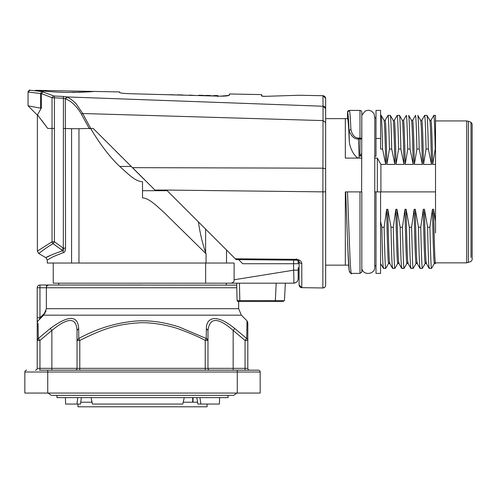 <?xml version="1.0" encoding="UTF-8"?>
<svg xmlns="http://www.w3.org/2000/svg" width="497" height="497" viewBox="0 0 497 497"><rect width="100%" height="100%" fill="white"/><g stroke="black" fill="none" stroke-linecap="round" stroke-linejoin="round"><path stroke-width="0.75" d="M78.967 263.037L78.967 128.711L71.587 128.711L71.587 263.037L226.52 263.037L226.52 250.003M325.647 98.443L325.647 98.443C325.454 96.834 324.56 95.915 322.951 95.697L325.647 98.425L325.647 122.616L323.025 120.591L323.038 106.24L322.888 191.861L166.582 190.065L167.222 190.705L156.598 190.705L156.598 190.065M101.68 136.917L106.333 141.577M325.647 122.616L325.647 168.856L322.888 168.179L132.525 167.657L154.927 190.065L93.2 128.437L90.647 128.437C100.046 144.285 109.725 156.946 119.684 166.427C129.015 174.671 134.892 181.2 142.515 181.747L142.515 197.831C148.752 198.489 154.145 203.416 164.793 213.201L206.056 253.762L205.621 252.538C202.447 243.424 200.03 233.199 198.378 221.861L184.225 207.703L205.621 229.105L205.621 252.538M154.722 189.86L125.903 161.14M134.084 169.328L144.608 179.852M106.308 141.546L99.81 135.054M95.449 130.692L94.349 129.593M122.324 157.568L115.416 150.659M154.66 189.897A2.746 2.746 0 0 0 155.536 190.488A2.746 2.746 90 0 1 154.66 189.897L156.598 190.705L142.515 190.705M206.056 263.037L206.056 253.762M205.621 229.105L208.653 232.136M226.52 263.037L234.118 263.037L234.118 279.774C234.249 281.656 233.199 282.793 230.962 283.184L236.771 283.184L236.734 285.141L51.862 285.017M238.622 259.62L242.735 263.727L293.597 263.727L293.597 270.188C293.975 278.022 293.975 282.352 293.597 283.184L278.028 283.184M260.173 393.065L24.85 393.065L24.85 372.004L260.173 372.004L260.173 393.065M39.499 370.172L258.341 370.172A1.833 1.833 0 0 1 260.173 372.004A1.833 1.833 0 0 0 258.341 370.172M245.524 370.172L249.643 370.172A1.833 1.833 0 0 1 247.81 368.339L247.81 340.439L247.81 368.339A1.833 1.833 0 0 0 249.643 370.172M35.38 370.172A1.833 1.833 0 0 0 37.213 368.339L37.213 340.439L37.213 368.339L77.041 368.339L77.041 340.439L79.787 340.439C101.202 329.89 114.453 324.46 138.675 322.851C149.721 321.969 168.732 325.119 180.169 329.474C191.432 333.68 199.788 337.339 205.236 340.439L207.982 340.439L207.982 368.339L247.81 368.339M205.236 370.172L205.236 368.339L207.982 368.339A1.833 1.833 0 0 0 209.815 370.172A1.833 1.833 0 0 1 207.982 368.339L207.982 330.462L207.982 340.439L206.249 338.5L207.386 339.128M75.209 370.172A1.833 1.833 0 0 0 77.041 368.339L205.236 368.339L205.236 340.439L206.249 338.5L179.013 326.927C163.258 321.926 148.634 319.981 135.134 321.093C115.428 322.926 96.642 328.728 78.774 338.5L78.681 328.517C77.886 315.104 68.412 315.104 50.265 328.517L38.3 338.5L37.213 340.439L39.959 340.439L38.3 338.5L38.064 323.379M79.787 370.172L79.787 340.439L78.774 338.5L77.041 340.439L77.041 330.462C76.308 317.198 67.915 317.198 51.862 330.462L39.959 340.439L39.959 370.172M236.796 287.763L37.213 287.763L37.213 340.439A2.746 2.435 180 0 1 38.3 338.5M37.213 324.311L37.213 323.572M49.116 285.017C47.432 285.197 46.513 286.11 46.37 287.763L46.37 308.693L238.659 308.693L241.337 315.166L43.686 315.166L38.033 320.826L37.213 322.783L37.213 287.763A2.746 2.746 0 0 1 39.959 285.017L52.023 285.017M37.213 287.763A2.746 2.746 0 0 1 39.959 285.017L39.959 317.738L37.213 317.738M38.269 336.115L38.238 334.071M246.723 338.5L247.003 321.137L246.723 338.5L245.064 340.439L247.81 340.439A2.746 2.435 180 0 0 246.723 338.5L234.758 328.517C225.358 320.938 220.227 319.062 215.102 318.558C212.828 318.478 210.79 319.217 208.988 320.789C207.299 322.485 206.417 325.057 206.342 328.517L206.249 338.5M245.064 370.172L245.064 340.439L233.161 330.462C218.084 317.179 209.691 317.179 207.982 330.462L206.342 328.517M78.681 328.517L77.041 330.462L77.041 368.339M51.862 370.172L51.862 330.462L50.265 328.517M58.727 283.184L58.727 285.017L46.532 285.017L46.532 286.837M142.515 285.017L55.527 285.017M39.375 319.484L39.959 317.738L39.959 318.894M233.161 370.172L233.161 330.462L234.758 328.517M26.683 370.172A1.833 1.833 0 0 0 24.85 372.004M283.526 301.499L239.821 301.499L275.282 301.499L276.195 283.184L236.771 283.184L239.436 283.184L239.827 300.598L284.439 300.629L285.353 283.184L284.439 300.629M298.175 271.275L298.175 278.674C297.871 281.414 296.349 282.917 293.597 283.184L53.235 283.184L53.235 263.037M142.515 190.426L142.515 191.115M295.814 282.551L293.727 283.178M234.118 279.774L293.597 270.188L298.175 270.188L298.169 278.767M54.316 97.828L63.318 98.226L65.306 98.704M71.587 263.037L47.283 263.037L47.283 260.049L51.439 257.657C51.309 257.483 61.355 253.153 63.641 252.613C64.871 252.128 65.505 250.643 65.542 248.146L63.318 248.146L54.409 241.778L54.409 97.834L52.042 97.704L53.695 95.915L54.484 96.045L54.409 97.834M54.484 96.045L63.399 96.443L63.318 248.146C64.026 249.811 63.827 250.65 62.728 250.668L63.641 252.613M62.74 250.662L53.036 243.673A2.746 2.274 -119.3 0 1 52.042 241.778L37.548 251.01L52.042 241.778L52.042 128.437L54.409 128.437M51.023 255.154L45.91 257.67C46.519 256.912 52.123 254.576 62.734 250.656M89.889 128.711L89.696 128.437L90.647 128.437M53.036 243.673C46.799 247.282 40.307 252.29 38.915 253.383C37.697 254.427 44.5 248.686 53.036 243.673L54.409 241.778L52.042 241.778M53.695 95.915L41.823 91.529L29.926 90.218L28.056 92.044L41.406 93.591L41.406 107.942L37.399 115.031L41.406 107.936L40.574 108.166L28.056 105.824L37.213 114.981M81.378 114.161L89.379 128.711L89.889 128.68M237.156 300.598L239.827 300.598L239.827 301.499L238.044 301.499M228.067 395.351L228.067 397.643L56.956 397.643L56.956 395.351M92.051 402.222L91.69 402.222L91.69 400.507M192.693 397.643L192.693 402.222L183.213 402.222M91.69 402.222L80.75 402.222M197.582 402.222L193.041 402.222L193.041 397.643M192.693 402.222L193.041 402.222M207.063 404.055L207.063 406.801L77.961 406.801L77.961 404.055M219.593 397.643L219.425 404.055L197.887 404.055L196.824 397.643M199.937 397.643L200.894 404.055M184.269 397.643L182.784 404.055L92.436 404.055L91.094 397.643M81.359 397.643L80.514 404.055L76.985 404.055L77.718 397.643M76.985 404.055L65.598 404.055L65.43 397.643M435.521 232.95L435.521 191.892L380.913 191.892L380.913 164.426L385.715 164.426L382.566 149.019C382.044 126.598 381.572 115.379 381.149 115.366L384.088 120.398M435.54 221.525L433.595 209.28C434.26 244.362 434.9 262.428 435.515 263.485L434.378 263.478M432.458 209.28L433.601 209.28M434.577 262.77C433.893 268.635 433.042 240.014 432.458 209.287L429.911 227.253L427.637 227.253L424.432 209.28C425.19 246.475 425.898 267.007 426.55 262.783M423.301 209.28L424.432 209.28M425.426 262.776C424.742 268.628 423.898 240.461 423.301 209.287L420.754 227.253L418.48 227.253L415.275 209.28C416.02 246.35 416.766 267.231 417.399 262.776M414.144 209.28L415.275 209.28M416.262 262.77C415.579 268.635 414.734 240.138 414.144 209.287L411.597 227.253L409.323 227.253C409.907 257.042 410.503 270.542 411.1 267.746M409.329 227.253L406.124 209.28C406.857 246.481 407.615 267.224 408.242 262.776M404.987 209.28L406.124 209.28M407.111 262.776C406.422 268.616 405.583 240.573 404.987 209.287L402.44 227.253L400.166 227.253L396.96 209.28C397.699 246.425 398.451 267.15 399.079 262.783M395.829 209.28L396.96 209.28M397.948 262.77C397.258 268.628 396.407 240.026 395.829 209.287L393.282 227.253L391.009 227.247L387.797 209.287C388.548 246.239 389.294 267.268 389.921 262.783M386.666 209.28L387.797 209.28M388.784 262.764C388.107 268.635 387.256 240.026 386.666 209.287L384.125 227.253L381.858 227.247C382.435 257.036 383.025 270.53 383.628 267.74M381.87 227.241L380.603 221.525M351.702 273.356C351.174 275.841 350.578 270.014 349.913 255.874L347.496 191.892L345.663 191.892L361.816 191.892L361.816 271.126M360.101 110.427A1.833 1.833 0 0 0 359.996 110.421L349.366 110.421A1.833 1.833 0 0 0 347.533 112.254L347.54 118.665L347.533 112.254L349.366 110.421C349.876 111.079 350.379 117.367 350.888 129.288C352.112 134.979 354.641 137.905 358.467 138.067L359.983 138.067L359.983 138.955A1.833 0.317 0 0 1 361.816 139.278A1.833 1.211 180 0 0 359.983 138.067L359.983 110.421A1.833 1.833 0 0 1 361.816 112.254L361.63 191.892M347.552 112.254C348.074 112.912 348.571 119.069 349.043 130.73L349.323 141.216C349.515 148.007 355.225 158.425 359.169 158.108L358.467 138.955L359.983 138.955L359.983 156.133L361.63 153.679M347.602 118.665C348.155 119.429 348.714 126.946 349.267 141.216M350.888 129.288L349.056 130.73C351.485 136.607 354.616 139.353 358.467 138.955L358.467 138.067M376.005 118.019L374.813 118.019L374.055 113.738L371.663 111.185L368.662 110.228L365.239 110.93L361.816 115.267L361.816 112.254L361.816 139.278M376.005 138.458L380.584 138.458L380.584 110.402L376.005 110.402L376.005 156.133L374.813 156.133M374.813 191.892L376.005 191.892L376.005 273.387L380.584 273.387L380.584 191.892L380.913 191.892M348.639 265.149L345.328 265.149L345.328 191.91L345.663 191.892L347.937 250.768L349.155 270.182C349.385 272.368 350.205 273.437 351.603 273.387L351.621 273.387M82.732 113.521L90.715 128.443M261.584 94.672L262.124 96.151L265.647 96.325C263.335 96.399 261.969 96.25 261.546 95.884L261.546 94.585L229.502 93.983L229.465 95.12M298.74 95.262L265.647 96.325M229.502 95.02C228.98 95.791 225.936 96.176 220.37 96.176L128.568 93.666C123.082 93.417 120.1 93.045 119.622 92.535L119.622 91.957M220.37 96.176L228.974 95.418L229.452 94.101L228.974 95.418M202.757 95.331L202.757 95.672M209.013 95.846L202.757 95.443M213.785 95.548L217.829 95.586M217.829 96.114L217.829 96.623M213.778 95.983L208.467 95.443M198.701 95.554L198.701 95.231L198.701 95.554M189.562 95.076L194.327 95.43M178.466 94.995L175.814 94.921M175.23 94.902L172.453 94.828M181.585 94.921L184.275 95.151M168.396 94.716L173.739 94.765M236.23 259.596L296.318 260.161C298.088 260.459 299.014 260.882 299.088 261.434C299.206 262.621 300.113 263.311 301.803 263.491M167.222 190.705L235.311 258.794L296.311 259.353C299.623 259.726 301.455 261.105 301.803 263.485L301.797 287.664A2.746 2.746 180 0 1 299.088 284.924L299.088 261.434L299.088 284.924C299.144 286.427 300.051 287.347 301.797 287.67L322.857 287.968C324.709 287.608 325.641 286.694 325.647 285.247A2.746 2.746 180 0 1 322.857 287.993L322.888 191.861L325.647 191.861L325.647 285.247L325.647 265.143L345.328 265.143M299.088 261.447L299.088 268.591L299.088 261.447M361.891 158.108L345.328 158.089L345.328 118.64L347.471 118.64L325.647 118.64L325.647 108.688L323.038 106.24L322.951 95.697L301.194 95.312M93.827 91.436L35.523 90.317C34.858 90.087 50.626 92.175 66.697 92.436C82.266 92.206 91.305 91.877 93.827 91.436L119.622 91.926L93.827 91.436M43.214 91.771L41.406 93.591L52.048 97.704M63.399 96.443L66.716 96.921L65.312 98.704L65.542 248.146M323.038 106.24L66.716 96.921L67.107 97.064L65.498 98.835C71.382 101.158 76.706 106.271 81.465 114.161M82.738 113.509L81.427 114.26M67.107 97.064C70.617 98.804 73.693 101.121 76.321 104.028L82.732 113.515L323.025 120.591M166.582 190.065L154.927 190.065M236.075 259.558L235.311 258.794M471.001 257.409L471.001 122.299L472.15 124.001L472.15 257.415M472.15 124.001L472.15 259.788L471.001 261.484L466.689 262.857L466.689 120.933L468.391 121.256L468.391 262.528M427.631 227.253C428.221 257.048 428.818 270.548 429.414 267.746M429.911 227.253C430.47 251.867 431.154 272.536 431.663 267.734M418.474 227.253C419.064 257.048 419.661 270.542 420.257 267.746M420.754 227.253C421.307 252.097 421.984 272.555 422.506 267.734M411.597 227.253L412.522 260.217C412.796 266.951 413.075 269.461 413.349 267.734M435.521 149.025L435.521 115.379L433.806 115.379M433.8 115.379C434.279 116.279 434.751 127.493 435.223 149.019M424.668 115.391L421.785 120.305C422.363 120.044 423.003 140.017 423.494 164.42L426.078 149.019L428.352 149.019C427.855 126.747 427.383 115.534 426.929 115.366L429.83 120.317M426.954 115.372L424.643 115.372C425.121 116.279 425.594 127.493 426.066 149.019M415.486 115.372L415.498 115.372C415.964 116.279 416.436 127.493 416.908 149.019L419.195 149.019C418.704 126.754 418.232 115.534 417.778 115.36L420.686 120.336M391.009 227.247C391.593 257.036 392.183 270.536 392.785 267.74M400.166 227.247C400.75 257.042 401.34 270.542 401.943 267.74M402.353 120.305L403.483 120.305C404.067 120.168 404.72 141.471 405.179 164.42L407.764 149.019L410.037 149.019L413.181 164.426C412.585 135.979 412.019 121.268 411.479 120.305M406.329 115.385L406.335 115.385C406.807 116.292 407.279 127.499 407.751 149.025M406.347 115.397L403.489 120.311M393.158 120.305C393.73 121.728 394.307 136.433 394.879 164.426L391.723 149.019C391.263 127.263 390.785 116.043 390.294 115.372L388.014 115.379C388.492 116.286 388.965 127.505 389.437 149.025L391.723 149.025M388.033 115.391L385.163 120.305C385.74 120.094 386.386 140.583 386.865 164.42L389.449 149.025M398.6 149.019L400.88 149.019C400.309 125.592 399.843 114.378 399.464 115.36L397.178 115.385C397.65 116.286 398.122 127.505 398.594 149.025L396.028 164.42L404.018 164.426C403.415 135.712 402.856 121.001 402.328 120.299M397.19 115.391L394.32 120.311C394.898 120.106 395.55 140.819 396.028 164.42M377.341 191.892L377.341 158.096L380.913 164.426M380.584 138.458L380.584 149.013M384.125 227.253C384.684 252.004 385.355 272.555 385.871 267.728M402.44 227.253C403.03 252.464 403.688 272.499 404.185 267.734M393.282 227.253C393.866 252.998 394.494 272.549 395.034 267.734M408.615 115.366C409.056 115.577 409.534 126.791 410.037 149.013M381.149 115.379L380.584 115.379M380.584 149.025L382.566 149.025M411.522 120.336L408.658 115.397M400.88 149.019L404.018 164.426M385.163 120.305L384.007 120.305C384.579 121.728 385.15 136.433 385.722 164.426M433.825 115.391L430.955 120.311C431.539 120.175 432.191 141.521 432.657 164.42L435.521 164.426L435.521 191.892M386.865 164.426L394.879 164.426M405.179 164.426L413.181 164.426M415.511 115.385L412.653 120.311C413.262 120.38 413.92 143.67 414.336 164.42L422.344 164.426C421.773 136.433 421.201 121.728 420.63 120.305M423.494 164.426L431.502 164.426C430.905 136.035 430.34 121.324 429.799 120.299L430.955 120.305M419.996 268.312L417.182 263.441L416.07 263.478M414.336 164.42L416.921 149.019M432.657 164.42L435.235 149.025M435.521 164.426L435.521 149.007L435.521 164.426M361.63 156.133L359.983 156.133M428.352 149.013L431.495 164.426M419.201 149.013L422.344 164.426M376.005 191.892L380.584 191.892M345.663 191.892L348.08 254.383C348.919 273.058 349.348 271.095 349.869 271.524M325.647 118.64L325.647 265.143M377.341 158.096L374.558 158.096M198.378 221.861L184.225 207.703L198.378 221.861M293.597 260.136L293.597 263.727L298.175 263.727L298.175 260.583M245.064 340.439L245.064 368.339M44.947 313.588L44.6 313.222L39.959 317.738L40.53 318.322M46.047 311.103L44.6 313.222M237.28 370.172L237.28 393.065M47.743 393.065L47.743 370.172M131.214 166.458L119.684 166.427M299.088 269.722L298.175 267.678L298.175 271.082M205.64 283.184L205.64 263.037M63.318 248.146L61.945 250.097M63.318 128.437L71.587 128.711M41.854 120.491L47.7 128.412M52.042 97.704L52.042 128.437L47.718 128.437L37.474 114.844M78.967 128.711L89.255 128.437M351.603 273.387L359.983 273.387L359.983 191.892M204.286 95.716L204.286 95.343M296.311 259.353L296.342 258.813M41.823 91.523L40.574 93.349L40.574 108.166M325.647 168.856L325.647 191.861M325.647 108.688A2.746 2.448 0 0 0 323.1 106.246M468.391 121.256L471.001 122.299L471.001 126.381M48.01 393.065L51.402 395.351L233.621 395.351L237.013 393.065M241.337 315.166L247.021 320.851L247.81 322.783L247.81 340.439M238.659 308.693L238.659 301.499M46.37 308.693L43.686 315.166M207.982 330.462L207.982 340.439M47.283 260.049L45.91 257.67L38.735 253.526L37.362 251.147L37.362 115.031M236.69 283.197L237.081 300.61C238.448 301.71 236.491 301.542 239.827 301.499M226.297 283.184L226.297 285.017M359.983 273.387C361.673 272.375 362.282 271.766 361.816 271.555M119.665 92.051L119.92 92.74M198.713 95.256L202.764 95.337M205.833 95.393L209.461 95.467M177.404 94.84L181.952 94.927M160.624 94.511L161.848 94.536M301.797 287.664L322.857 287.968L301.797 287.664L299.088 284.899M299.088 279.202L299.088 269.38M28.056 92.044L28.056 105.824M29.938 90.199C29.938 89.746 29.335 90.187 28.124 91.535C29.304 90.199 29.907 89.752 29.932 90.199M46.699 91.355L50.228 91.641M53.415 91.864L55.266 91.982M58.373 92.156L62.274 92.318M65.921 92.417L68.431 92.454M72.239 92.467L75.339 92.423M78.669 92.336L83.515 92.119M87.161 91.889L89.448 91.721M90.119 91.672L90.92 91.61M91.467 91.566L93.821 91.436M298.43 95.256L323.038 95.71M431.502 268.417L429.222 268.411M422.338 268.411L420.064 268.411M413.181 268.411L410.907 268.411M426.929 115.372L424.643 115.372M380.621 263.565L383.386 268.349M389.704 263.441L392.543 268.349M398.849 263.429L401.7 268.355M385.703 268.405L383.435 268.405M404.024 268.411L401.75 268.411M394.86 268.405L392.593 268.405M399.464 115.385L397.171 115.385M406.968 263.422L404.067 268.361M397.805 263.422L394.904 268.38M388.642 263.422L385.747 268.368M402.365 120.336L399.507 115.397M393.208 120.336L390.344 115.416M393.189 120.305L394.32 120.305M411.504 120.305L412.653 120.305M420.673 120.305L421.791 120.305M388.592 263.478L389.729 263.478M397.749 263.478L398.88 263.478M406.906 263.478L408.043 263.478M425.227 263.478L426.351 263.478M408.031 263.453L410.839 268.312M426.314 263.416L429.153 268.324M435.521 262.857L466.689 262.857M435.527 120.933L466.689 120.933M416.119 263.429L413.218 268.38M434.434 263.429L431.539 268.368M425.283 263.429L422.375 268.368M361.816 268.523C363.17 275.953 375.235 274.524 374.813 266.976L374.813 265.771L376.005 265.771M374.701 265.771L374.813 116.807"/></g></svg>
